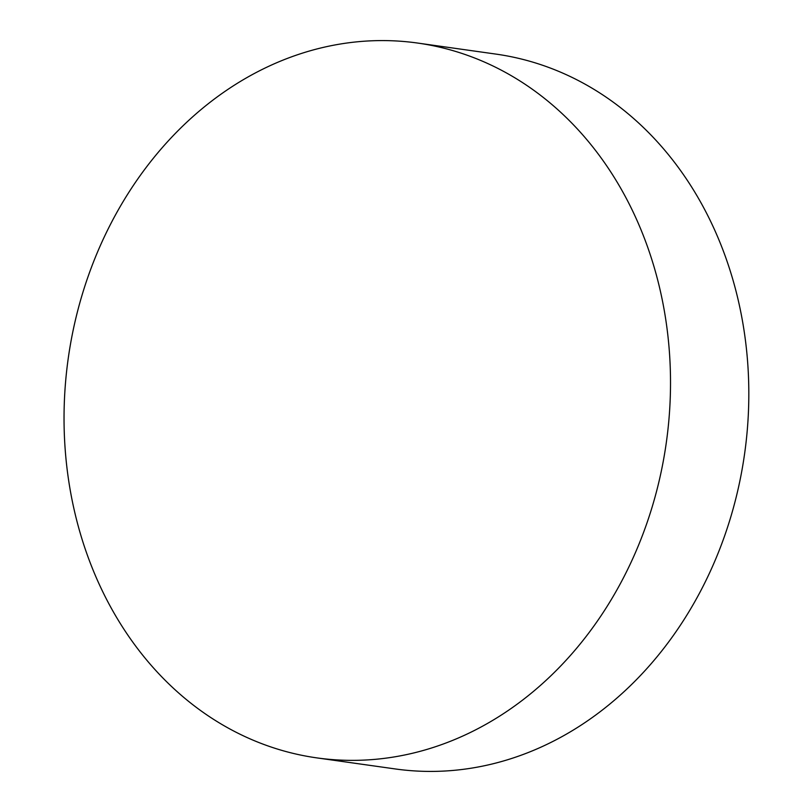<?xml version="1.0" encoding="UTF-8"?>
<svg xmlns="http://www.w3.org/2000/svg" width="812" height="812" viewBox="0 0 812 812"><rect width="100%" height="100%" fill="white"/><g stroke="black" fill="none" stroke-linecap="round" stroke-linejoin="round"><path stroke-width="1.22" d="M670.286 396.804A360.954 301.983 98 0 1 355.341 760.347A360.954 301.983 98 0 1 316.853 757.89A360.954 301.983 98 0 1 64.27 404.143A360.954 301.983 98 0 1 379.214 40.6A360.954 301.983 98 0 1 417.703 43.066A360.954 301.983 98 0 1 670.286 396.804M417.703 43.066L496.02 54.11A360.954 301.983 98 0 1 747.213 430.827A360.954 301.983 98 0 1 433.649 771.4A360.954 301.983 98 0 1 395.16 768.934L316.853 757.89"/></g></svg>
